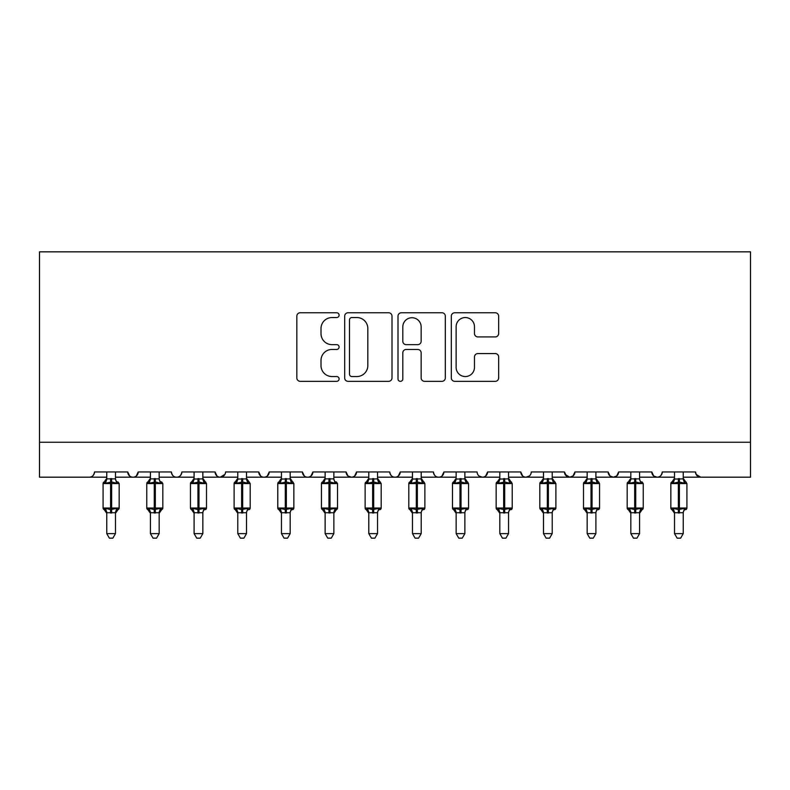 <?xml version="1.0" encoding="UTF-8"?>
<svg xmlns="http://www.w3.org/2000/svg" width="790" height="790" viewBox="0 0 790 790"><rect width="100%" height="100%" fill="white"/><g stroke="black" fill="none" stroke-linecap="round" stroke-linejoin="round"><path stroke-width="1.19" d="M339.098 315.151A2.4 2.4 0 0 0 336.698 312.751L300.259 312.751A3.427 3.427 0 0 0 296.833 316.178L296.833 377.916A3.427 3.427 0 0 0 300.259 381.343L336.698 381.343A2.4 2.4 0 0 0 339.098 378.943A2.4 2.4 0 0 0 336.698 376.544L331.988 376.544A10.971 10.971 0 0 1 321.007 365.563L321.007 360.418A10.971 10.971 0 0 1 331.988 349.447L336.698 349.447A2.4 2.4 0 0 0 339.098 347.047A2.4 2.4 0 0 0 336.698 344.647L331.988 344.647A10.971 10.971 0 0 1 321.007 333.676L321.007 328.531A10.971 10.971 0 0 1 331.988 317.55L336.698 317.55A2.4 2.4 0 0 0 339.098 315.151M495.221 336.925A3.427 3.427 0 0 0 498.658 333.499L498.658 316.178A3.427 3.427 0 0 0 495.221 312.751L454.754 312.751A3.427 3.427 0 0 0 451.327 316.178L451.327 377.916A3.427 3.427 0 0 0 454.754 381.343L495.221 381.343A3.427 3.427 0 0 0 498.658 377.916L498.658 356.991A3.427 3.427 0 0 0 495.221 353.565L477.911 353.565A3.427 3.427 0 0 0 474.474 356.991L474.474 367.37A9.174 9.174 0 0 1 465.3 376.544A9.174 9.174 0 0 1 456.126 367.37L456.126 326.724A9.174 9.174 0 0 1 465.3 317.55A9.174 9.174 0 0 1 474.474 326.724L474.474 333.499A3.427 3.427 0 0 0 477.911 336.925L495.221 336.925M39.5 442.252L750.5 442.252L750.5 251.842L39.5 251.842L39.5 477.19L89.29 477.19C92.065 477.288 93.812 475.541 94.523 471.956L127.723 471.956L129.639 476.005M391.998 316.178A3.427 3.427 0 0 0 388.571 312.751L348.104 312.751A3.427 3.427 0 0 0 344.677 316.178L344.677 377.916A3.427 3.427 0 0 0 348.104 381.343L388.571 381.343A3.427 3.427 0 0 0 391.998 377.916L391.998 316.178M401.429 312.751L441.896 312.751A3.427 3.427 0 0 1 445.323 316.178L445.323 377.916A3.427 3.427 0 0 1 441.896 381.343L424.576 381.343A3.427 3.427 0 0 1 421.149 377.916L421.149 352.873A3.427 3.427 0 0 0 417.722 349.447L406.228 349.447A3.427 3.427 0 0 0 402.801 352.873L402.801 378.943A2.4 2.4 0 0 1 400.402 381.343A2.4 2.4 0 0 1 398.002 378.943L398.002 316.178A3.427 3.427 0 0 1 401.429 312.751M115.488 477.19L132.957 477.19C130.182 477.288 128.434 475.541 127.723 471.956A5.244 5.244 0 0 0 132.957 477.19A5.244 5.244 0 0 0 138.201 471.956L171.391 471.956A5.244 5.244 0 0 0 176.634 477.19A5.244 5.244 0 0 0 181.878 471.956L215.068 471.956A5.244 5.244 0 0 0 220.311 477.19A5.244 5.244 0 0 0 225.545 471.956L258.735 471.956A5.244 5.244 0 0 0 263.978 477.19A5.244 5.244 0 0 0 269.222 471.956L302.412 471.956A5.244 5.244 0 0 0 307.656 477.19A5.244 5.244 0 0 0 312.899 471.956L346.089 471.956A5.244 5.244 0 0 0 351.323 477.19A5.244 5.244 0 0 0 356.567 471.956L389.756 471.956A5.244 5.244 0 0 0 395 477.19A5.244 5.244 0 0 0 400.244 471.956L433.434 471.956A5.244 5.244 0 0 0 438.677 477.19A5.244 5.244 0 0 0 443.911 471.956L477.101 471.956A5.244 5.244 0 0 0 482.344 477.19A5.244 5.244 0 0 0 487.588 471.956L520.778 471.956A5.244 5.244 0 0 0 526.021 477.19A5.244 5.244 0 0 0 531.265 471.956L564.455 471.956A5.244 5.244 0 0 0 569.689 477.19A5.244 5.244 0 0 0 574.932 471.956L608.122 471.956A5.244 5.244 0 0 0 613.366 477.19A5.244 5.244 0 0 0 618.61 471.956L651.799 471.956A5.244 5.244 0 0 0 657.043 477.19A5.244 5.244 0 0 0 662.277 471.956L695.476 471.956L696.444 474.997M651.799 471.956L653.715 476.005M618.61 471.956L616.694 476.005M608.122 471.956L610.038 476.005M574.932 471.956L573.017 476.005M564.455 471.956L566.371 476.005M508.553 477.19L526.021 477.19C523.237 477.288 521.489 475.541 520.778 471.956L522.694 476.005M464.875 477.19L482.344 477.19C485.129 477.288 486.877 475.541 487.588 471.956L485.672 476.005M421.208 477.19L438.677 477.19C441.452 477.288 443.2 475.541 443.911 471.956L441.995 476.005M377.531 477.19L395 477.19C397.775 477.288 399.523 475.541 400.244 471.956L398.328 476.005M333.854 477.19L351.323 477.19C354.108 477.288 355.856 475.541 356.567 471.956L354.651 476.005M346.089 471.956L348.005 476.005M290.187 477.19L307.656 477.19C310.431 477.288 312.178 475.541 312.899 471.956L310.974 476.005M325.125 477.19L307.656 477.19C304.871 477.288 303.123 475.541 302.412 471.956L304.328 476.005M246.51 477.19L263.978 477.19C266.763 477.288 268.511 475.541 269.222 471.956L267.306 476.005M281.447 477.19L263.978 477.19C261.204 477.288 259.456 475.541 258.735 471.956L260.651 476.005M202.842 477.19L220.311 477.19C217.526 477.288 215.779 475.541 215.068 471.956L216.983 476.005M150.426 477.19L132.957 477.19C135.742 477.288 137.49 475.541 138.201 471.956L136.285 476.005M695.476 471.956A5.244 5.244 0 0 0 700.71 477.19L696.039 474.326M750.5 442.252L750.5 477.19L683.241 477.19M89.29 477.19C92.065 477.288 93.812 475.541 94.523 471.956A5.244 5.244 0 0 1 89.29 477.19L106.759 477.19M159.165 477.19L176.634 477.19C179.409 477.288 181.157 475.541 181.878 471.956M194.103 477.19L176.634 477.19C173.849 477.288 172.111 475.541 171.391 471.956M237.78 477.19L220.311 477.19L224.982 474.326M368.792 477.19L351.323 477.19L347.956 475.965M412.469 477.19L395 477.19C392.225 477.288 390.477 475.541 389.756 471.956M456.146 477.19L438.677 477.19C435.892 477.288 434.144 475.541 433.434 471.956M499.813 477.19L482.344 477.19L478.977 475.965M543.49 477.19L526.021 477.19L529.399 475.965M552.22 477.19L569.689 477.19L573.066 475.965M587.158 477.19L569.689 477.19L565.018 474.326M595.897 477.19L613.366 477.19L616.743 475.965M630.835 477.19L613.366 477.19L609.989 475.965M639.574 477.19L657.043 477.19C659.818 477.288 661.566 475.541 662.277 471.956M674.512 477.19L657.043 477.19L653.666 475.965M351.876 317.55A2.4 2.4 0 0 0 349.476 319.95L349.476 374.144A2.4 2.4 0 0 0 351.876 376.544L356.843 376.544A10.971 10.971 0 0 0 367.824 365.563L367.824 328.531A10.971 10.971 0 0 0 356.843 317.55L351.876 317.55M421.149 326.902A9.174 9.174 0 0 0 411.975 317.728A9.174 9.174 0 0 0 402.801 326.902L402.801 341.221A3.427 3.427 0 0 0 406.228 344.647L417.722 344.647A3.427 3.427 0 0 0 421.149 341.221L421.149 326.902M106.759 513.273L103.085 508.029L119.162 508.029A1.748 1.748 0 0 1 118.016 509.669L115.488 513.273L119.162 508.029L119.162 483.569L103.085 483.569L103.085 508.029A1.748 1.748 0 0 0 104.231 509.669L105.485 508.365L110.6 509.599L116.762 508.365L117.513 509.491A3.841 3.664 0 0 0 115.488 512.72L106.759 512.72A3.841 3.664 0 0 0 104.734 509.491M106.759 478.878L115.488 478.878A3.841 3.664 180 0 0 117.513 482.107L116.762 483.223L111.647 481.999L105.485 483.223L104.231 481.93A1.748 1.748 0 0 0 103.085 483.569L104.734 482.107A3.841 3.664 180 0 0 106.759 478.878L106.759 471.956M106.759 479.056L105.485 483.223L104.734 482.107M115.488 512.69L115.488 533.615L106.759 533.615L106.759 512.69M115.488 471.956L115.488 478.898M115.498 479.056L116.762 483.223M105.485 508.365L106.759 512.532M116.762 508.365L115.498 512.532M115.488 533.615L112.871 538.158L109.376 538.158L106.759 533.615M150.426 513.273L146.762 508.029L162.829 508.029A1.748 1.748 0 0 1 161.683 509.669L159.165 513.273L162.829 508.029L162.829 483.569L146.762 483.569L146.762 508.029A1.748 1.748 0 0 0 147.908 509.669L149.162 508.365L154.277 509.599L160.429 508.365L161.18 509.491A3.841 3.664 0 0 0 159.165 512.72L150.426 512.72A3.841 3.664 0 0 0 148.411 509.491M150.426 478.878L159.165 478.878A3.841 3.664 180 0 0 161.18 482.107L160.429 483.223L155.324 481.999L149.162 483.223L147.908 481.93A1.748 1.748 0 0 0 146.762 483.569L148.411 482.107A3.841 3.664 180 0 0 150.426 478.878L150.426 471.956M202.842 471.956L202.842 478.898A3.841 3.664 180 0 0 204.857 482.107L204.106 483.223L198.991 481.999L192.839 483.223L191.585 481.93A1.748 1.748 0 0 0 190.439 483.569L190.439 508.029A1.748 1.748 0 0 0 191.585 509.669L190.439 508.029L206.506 508.029L206.506 483.569L202.842 478.315L205.361 481.93A1.748 1.748 0 0 1 205.864 482.216M206.506 508.029A1.748 1.748 0 0 1 205.361 509.669L206.506 508.029M202.842 512.72L194.103 512.72A3.841 3.664 0 0 0 192.089 509.491L192.839 508.365L197.944 509.599L204.106 508.365L204.857 509.491A3.841 3.664 0 0 0 202.842 512.72L202.842 533.615L200.216 538.158L196.73 538.158L194.103 533.615L194.103 512.69M194.103 471.956L194.103 479.056L202.842 478.878M246.51 471.956L246.51 478.898A3.841 3.664 180 0 0 248.534 482.107L247.774 483.223L242.668 481.999L236.506 483.223L235.252 481.93A1.748 1.748 0 0 0 234.107 483.569L234.107 508.029A1.748 1.748 0 0 0 235.252 509.669L234.107 508.029L250.183 508.029L250.183 483.569L246.51 478.315L249.038 481.93A1.748 1.748 0 0 1 249.531 482.216M250.183 508.029A1.748 1.748 0 0 1 249.038 509.669L250.183 508.029M246.51 512.72L237.78 512.72A3.841 3.664 0 0 0 235.756 509.491L236.506 508.365L241.622 509.599L247.774 508.365L248.534 509.491A3.841 3.664 0 0 0 246.51 512.72L246.51 533.615L243.893 538.158L240.397 538.158L237.78 533.615L237.78 512.69M237.78 471.956L237.77 479.056L246.51 478.878M290.187 471.956L290.187 478.898A3.841 3.664 180 0 0 292.201 482.107L291.451 483.223L286.345 481.999L280.183 483.223L278.929 481.93A1.748 1.748 0 0 0 277.784 483.569L277.784 508.029A1.748 1.748 0 0 0 278.929 509.669L277.784 508.029L293.85 508.029L293.85 483.569L290.187 478.315L292.705 481.93A1.748 1.748 0 0 1 293.209 482.216M293.85 508.029A1.748 1.748 0 0 1 292.705 509.669L293.85 508.029M290.187 512.72L281.447 512.72A3.841 3.664 0 0 0 279.433 509.491L280.183 508.365L285.289 509.599L291.451 508.365L292.201 509.491A3.841 3.664 0 0 0 290.187 512.72L290.187 533.615L287.56 538.158L284.074 538.158L281.447 533.615L281.447 512.69M281.447 471.956L281.447 479.056L290.187 478.878M150.426 479.056L149.162 483.223L148.411 482.107M159.165 512.69L159.165 533.615L150.426 533.615L150.426 512.69M159.165 471.956L159.165 478.898M159.165 479.056L160.429 483.223M149.162 508.365L150.426 512.532M160.429 508.365L159.165 512.532M159.165 533.615L156.539 538.158L153.053 538.158L150.426 533.615M194.103 479.056L192.839 483.223L192.089 482.107A3.841 3.664 180 0 0 194.103 478.878M194.103 513.273L191.585 509.669L192.089 509.491M194.103 533.615L202.842 533.615M197.944 478.543L197.944 483.569L190.439 483.569L192.089 482.107M202.842 479.056L204.106 483.223M192.839 508.365L194.103 512.532M204.106 508.365L202.842 512.532M237.77 479.056L236.506 483.223L235.756 482.107A3.841 3.664 180 0 0 237.78 478.878M237.78 513.273L235.252 509.669L235.756 509.491M237.78 533.615L246.51 533.615M241.622 478.543L241.622 483.569L234.107 483.569L235.756 482.107M246.51 479.056L247.774 483.223M236.506 508.365L237.77 512.532M247.774 508.365L246.51 512.532M281.447 513.273L278.929 509.669L279.433 509.491M281.447 533.615L290.187 533.615M285.289 478.543L285.289 483.569L277.784 483.569L279.433 482.107A3.841 3.664 180 0 0 281.447 478.878M280.183 483.223L281.447 479.056M290.187 479.056L291.451 483.223M280.183 508.365L281.447 512.532M291.451 508.365L290.187 512.532M325.125 513.273L321.451 508.029L337.528 508.029A1.748 1.748 0 0 1 336.382 509.669L333.854 513.273L337.528 508.029L337.528 483.569L321.451 483.569L321.451 508.029A1.748 1.748 0 0 0 322.597 509.669L323.851 508.365L328.966 509.599L335.128 508.365L335.878 509.491A3.841 3.664 0 0 0 333.854 512.72L325.125 512.72A3.841 3.664 0 0 0 323.1 509.491M325.125 478.878L333.854 478.878A3.841 3.664 180 0 0 335.878 482.107L335.128 483.223L330.013 481.999L323.851 483.223L322.597 481.93A1.748 1.748 0 0 0 321.451 483.569L323.1 482.107A3.841 3.664 180 0 0 325.125 478.878L325.125 471.956M333.854 512.69L333.854 533.615L325.125 533.615L325.125 512.69M333.854 471.956L333.854 478.898M323.851 483.223L325.125 479.056M333.864 479.056L335.128 483.223M323.851 508.365L325.125 512.532M335.128 508.365L333.864 512.532M333.854 533.615L331.237 538.158L327.741 538.158L325.125 533.615M377.531 471.956L377.531 478.898A3.841 3.664 180 0 0 379.546 482.107L378.795 483.223L373.69 481.999L367.528 483.223L366.274 481.93A1.748 1.748 0 0 0 365.128 483.569L365.128 508.029A1.748 1.748 0 0 0 366.274 509.669L365.128 508.029L381.195 508.029L381.195 483.569L377.531 478.315L380.049 481.93A1.748 1.748 0 0 1 380.553 482.216M381.195 508.029A1.748 1.748 0 0 1 380.049 509.669L381.195 508.029M377.531 512.72L368.792 512.72A3.841 3.664 0 0 0 366.777 509.491L367.528 508.365L372.643 509.599L378.795 508.365L379.546 509.491A3.841 3.664 0 0 0 377.531 512.72L377.531 533.615L374.904 538.158L371.418 538.158L368.792 533.615L368.792 512.69M368.792 471.956L368.792 479.056L377.531 478.878M368.792 479.056L367.528 483.223L366.777 482.107A3.841 3.664 180 0 0 368.792 478.878M368.792 513.273L366.274 509.669L366.777 509.491M368.792 533.615L377.531 533.615M372.643 478.543L372.643 483.569L365.128 483.569L366.777 482.107M377.531 479.056L378.795 483.223M367.528 508.365L368.792 512.532M378.795 508.365L377.531 512.532M421.208 471.956L421.208 478.898A3.841 3.664 180 0 0 423.223 482.107L422.472 483.223L417.357 481.999L411.205 483.223L409.951 481.93A1.748 1.748 0 0 0 408.805 483.569L408.805 508.029A1.748 1.748 0 0 0 409.951 509.669L408.805 508.029L424.872 508.029L424.872 483.569L421.208 478.315L423.726 481.93A1.748 1.748 0 0 1 424.23 482.216M424.872 508.029A1.748 1.748 0 0 1 423.726 509.669L424.872 508.029M421.208 512.72L412.469 512.72A3.841 3.664 0 0 0 410.454 509.491L411.205 508.365L416.31 509.599L422.472 508.365L423.223 509.491A3.841 3.664 0 0 0 421.208 512.72L421.208 533.615L418.582 538.158L415.096 538.158L412.469 533.615L412.469 512.69M412.469 471.956L412.469 479.056L421.208 478.878M412.469 513.273L409.951 509.669L410.454 509.491M412.469 533.615L421.208 533.615M416.31 478.543L416.31 483.569L408.805 483.569L410.454 482.107A3.841 3.664 180 0 0 412.469 478.878M411.205 483.223L412.469 479.056M421.208 479.056L422.472 483.223M411.205 508.365L412.469 512.532M422.472 508.365L421.208 512.532M464.875 471.956L464.875 478.898A3.841 3.664 180 0 0 466.9 482.107L466.149 483.223L461.034 481.999L454.872 483.223L453.618 481.93A1.748 1.748 0 0 0 452.473 483.569L452.473 508.029A1.748 1.748 0 0 0 453.618 509.669L452.473 508.029L468.549 508.029L468.549 483.569L464.875 478.315L467.404 481.93A1.748 1.748 0 0 1 467.897 482.216M468.549 508.029A1.748 1.748 0 0 1 467.404 509.669L468.549 508.029M464.875 512.72L456.146 512.72A3.841 3.664 0 0 0 454.122 509.491L454.872 508.365L459.987 509.599L466.149 508.365L466.9 509.491A3.841 3.664 0 0 0 464.875 512.72L464.875 533.615L462.259 538.158L458.763 538.158L456.146 533.615L456.146 512.69M456.146 471.956L456.136 479.056L464.875 478.878M456.146 513.273L453.618 509.669L454.122 509.491M456.146 533.615L464.875 533.615M459.987 478.543L459.987 483.569L452.473 483.569L454.122 482.107A3.841 3.664 180 0 0 456.146 478.878M454.872 483.223L456.136 479.056M464.875 479.056L466.149 483.223M454.872 508.365L456.136 512.532M466.149 508.365L464.875 512.532M508.553 471.956L508.553 478.898A3.841 3.664 180 0 0 510.567 482.107L509.817 483.223L504.711 481.999L498.549 483.223L497.295 481.93A1.748 1.748 0 0 0 496.15 483.569L496.15 508.029A1.748 1.748 0 0 0 497.295 509.669L496.15 508.029L512.216 508.029L512.216 483.569L508.553 478.315L511.071 481.93A1.748 1.748 0 0 1 511.574 482.216M512.216 508.029A1.748 1.748 0 0 1 511.071 509.669L512.216 508.029M508.553 512.72L499.813 512.72A3.841 3.664 0 0 0 497.799 509.491L498.549 508.365L503.655 509.599L509.817 508.365L510.567 509.491A3.841 3.664 0 0 0 508.553 512.72L508.553 533.615L505.926 538.158L502.44 538.158L499.813 533.615L499.813 512.69M499.813 471.956L499.813 479.056L508.553 478.878M499.813 479.056L498.549 483.223L497.799 482.107A3.841 3.664 180 0 0 499.813 478.878M499.813 513.273L497.295 509.669L497.799 509.491M499.813 533.615L508.553 533.615M503.655 478.543L503.655 483.569L496.15 483.569L497.799 482.107M508.553 479.056L509.817 483.223M498.549 508.365L499.813 512.532M509.817 508.365L508.553 512.532M552.22 471.956L552.22 478.898A3.841 3.664 180 0 0 554.244 482.107L553.494 483.223L548.379 481.999L542.226 483.223L540.962 481.93A1.748 1.748 0 0 0 539.817 483.569L539.817 508.029A1.748 1.748 0 0 0 540.962 509.669L539.817 508.029L555.893 508.029L555.893 483.569L552.22 478.315L554.748 481.93A1.748 1.748 0 0 1 555.251 482.216M555.893 508.029A1.748 1.748 0 0 1 554.748 509.669L555.893 508.029M552.22 512.72L543.49 512.72A3.841 3.664 0 0 0 541.466 509.491L542.226 508.365L547.332 509.599L553.494 508.365L554.244 509.491A3.841 3.664 0 0 0 552.22 512.72L552.22 533.615L549.603 538.158L546.107 538.158L543.49 533.615L543.49 512.69M543.49 471.956L543.49 479.056L552.22 478.878M543.49 513.273L540.962 509.669L541.466 509.491M543.49 533.615L552.22 533.615M547.332 478.543L547.332 483.569L539.817 483.569L541.466 482.107A3.841 3.664 180 0 0 543.49 478.878M542.226 483.223L543.49 479.056M552.23 479.056L553.494 483.223M542.226 508.365L543.49 512.532M553.494 508.365L552.23 512.532M595.897 471.956L595.897 478.898A3.841 3.664 180 0 0 597.912 482.107L597.161 483.223L592.056 481.999L585.894 483.223L584.639 481.93A1.748 1.748 0 0 0 583.494 483.569L583.494 508.029A1.748 1.748 0 0 0 584.639 509.669L583.494 508.029L599.561 508.029L599.561 483.569L595.897 478.315L598.415 481.93A1.748 1.748 0 0 1 598.919 482.216M599.561 508.029A1.748 1.748 0 0 1 598.415 509.669L599.561 508.029M595.897 512.72L587.158 512.72A3.841 3.664 0 0 0 585.143 509.491L585.894 508.365L591.009 509.599L597.161 508.365L597.912 509.491A3.841 3.664 0 0 0 595.897 512.72L595.897 533.615L593.27 538.158L589.784 538.158L587.158 533.615L587.158 512.69M587.158 471.956L587.158 479.056L595.897 478.878M587.158 479.056L585.894 483.223L585.143 482.107A3.841 3.664 180 0 0 587.158 478.878M587.158 513.273L584.639 509.669L585.143 509.491M587.158 533.615L595.897 533.615M591.009 478.543L591.009 483.569L583.494 483.569L585.143 482.107M595.897 479.056L597.161 483.223M585.894 508.365L587.158 512.532M597.161 508.365L595.897 512.532M630.835 513.273L627.171 508.029L643.238 508.029A1.748 1.748 0 0 1 642.092 509.669L639.574 513.273L643.238 508.029L643.238 483.569L627.171 483.569L627.171 508.029A1.748 1.748 0 0 0 628.317 509.669L629.571 508.365L634.676 509.599L640.838 508.365L641.589 509.491A3.841 3.664 0 0 0 639.574 512.72L630.835 512.72A3.841 3.664 0 0 0 628.82 509.491M630.835 478.878L639.574 478.878A3.841 3.664 180 0 0 641.589 482.107L640.838 483.223L635.723 481.999L629.571 483.223L628.317 481.93A1.748 1.748 0 0 0 627.171 483.569L628.82 482.107A3.841 3.664 180 0 0 630.835 478.878L630.835 471.956M630.835 479.056L629.571 483.223L628.82 482.107M639.574 512.69L639.574 533.615L630.835 533.615L630.835 512.69M639.574 471.956L639.574 478.898M639.574 479.056L640.838 483.223M629.571 508.365L630.835 512.532M640.838 508.365L639.574 512.532M639.574 533.615L636.947 538.158L633.462 538.158L630.835 533.615M683.241 471.956L683.241 478.898A3.841 3.664 180 0 0 685.266 482.107L684.515 483.223L679.4 481.999L673.238 483.223L671.984 481.93A1.748 1.748 0 0 0 670.838 483.569L670.838 508.029A1.748 1.748 0 0 0 671.984 509.669L670.838 508.029L686.915 508.029L686.915 483.569L683.241 478.315L685.769 481.93A1.748 1.748 0 0 1 686.273 482.216M686.915 508.029A1.748 1.748 0 0 1 685.769 509.669L686.915 508.029M683.241 512.72L674.512 512.72A3.841 3.664 0 0 0 672.488 509.491L673.238 508.365L678.353 509.599L684.515 508.365L685.266 509.491A3.841 3.664 0 0 0 683.241 512.72L683.241 533.615L680.625 538.158L677.129 538.158L674.512 533.615L674.512 512.69M674.512 471.956L674.502 479.056L683.241 478.878M674.512 513.273L671.984 509.669L672.488 509.491M674.512 533.615L683.241 533.615M678.353 478.543L678.353 483.569L670.838 483.569L672.488 482.107A3.841 3.664 180 0 0 674.512 478.878M673.238 483.223L674.502 479.056M683.241 479.056L684.515 483.223M673.238 508.365L674.502 512.532M684.515 508.365L683.241 512.532M110.6 478.543L110.6 513.056M111.647 513.056L111.647 478.543M154.277 478.543L154.277 513.056M155.324 513.056L155.324 478.543M206.506 483.569L197.944 483.569L197.944 513.056M198.991 513.056L198.991 478.543M250.183 483.569L241.622 483.569L241.622 513.056M242.668 513.056L242.668 478.543M293.85 483.569L285.289 483.569L285.289 513.056M286.345 513.056L286.345 478.543M328.966 478.543L328.966 513.056M330.013 513.056L330.013 478.543M381.195 483.569L372.643 483.569L372.643 513.056M373.69 513.056L373.69 478.543M424.872 483.569L416.31 483.569L416.31 513.056M417.357 513.056L417.357 478.543M468.549 483.569L459.987 483.569L459.987 513.056M461.034 513.056L461.034 478.543M512.216 483.569L503.655 483.569L503.655 513.056M504.711 513.056L504.711 478.543M555.893 483.569L547.332 483.569L547.332 513.056M548.379 513.056L548.379 478.543M599.561 483.569L591.009 483.569L591.009 513.056M592.056 513.056L592.056 478.543M634.676 478.543L634.676 513.056M635.723 513.056L635.723 478.543M686.915 483.569L678.353 483.569L678.353 513.056M679.4 513.056L679.4 478.543M118.016 481.93L119.162 483.569M103.085 508.029L103.085 483.569M104.231 481.93L106.759 478.315M161.683 481.93L162.829 483.569M146.762 508.029L146.762 483.569M147.908 481.93L150.426 478.315M190.439 508.029L190.439 483.569M191.585 481.93L194.103 478.315M234.107 508.029L234.107 483.569M235.252 481.93L237.78 478.315M277.784 508.029L277.784 483.569M278.929 481.93L281.447 478.315M336.382 481.93L337.528 483.569M321.451 508.029L321.451 483.569M322.597 481.93L325.125 478.315M365.128 508.029L365.128 483.569M366.274 481.93L368.792 478.315M408.805 508.029L408.805 483.569M409.951 481.93L412.469 478.315M452.473 508.029L452.473 483.569M453.618 481.93L456.146 478.315M497.295 481.93L499.813 478.315M539.817 508.029L539.817 483.569M540.962 481.93L543.49 478.315M583.494 508.029L583.494 483.569M584.639 481.93L587.158 478.315M642.092 481.93L643.238 483.569M627.171 508.029L627.171 483.569M628.317 481.93L630.835 478.315M670.838 508.029L670.838 483.569M671.984 481.93L674.512 478.315"/></g></svg>
